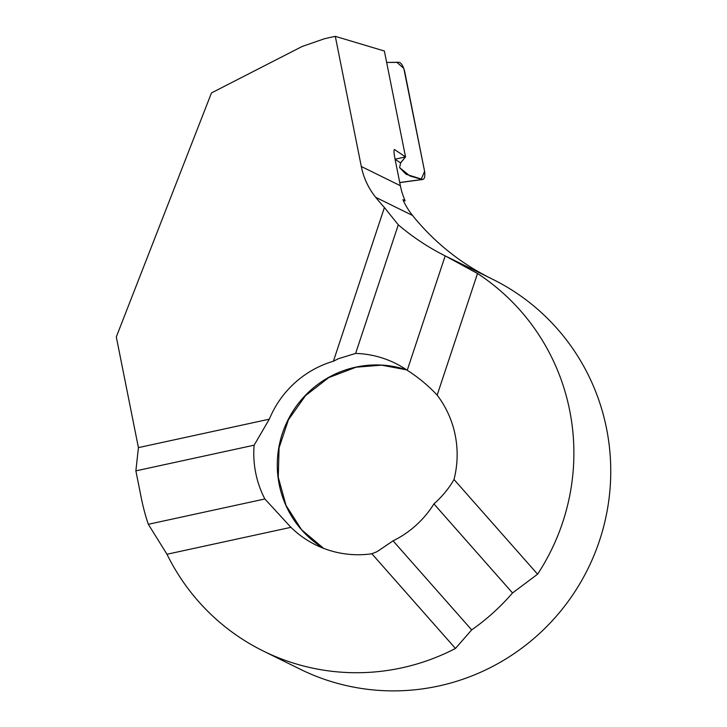 <?xml version="1.0" encoding="UTF-8"?>
<svg xmlns="http://www.w3.org/2000/svg" width="727" height="727" viewBox="0 0 727 727"><rect width="100%" height="100%" fill="white"/><g stroke="black" fill="none" stroke-linecap="round" stroke-linejoin="round"><path stroke-width="1.09" d="M135.876 470.869L141.247 497.768A217.428 213.711 116.2 0 0 148.326 524.294L166.992 554.256A217.428 213.711 -63.8 0 0 263.374 651.074A217.428 213.711 -63.8 0 0 401.777 667.859A217.428 213.711 -63.8 0 0 455.456 648.457L471.669 629.891A217.428 213.711 116.2 0 0 512.526 592.95L537.589 574.194A217.428 213.711 -63.8 0 0 477.512 273.506L445.188 255.886A241.582 237.456 -63.8 0 1 398.296 224.825L384.41 207.522A241.582 237.456 116.2 0 1 375.695 197.317A72.473 71.237 116.2 0 1 361.301 166.483L335.301 36.35L324.787 38.631L302.123 46.483L211.466 92.938L116.302 336.928L138.421 447.623L135.876 470.869L254.123 445.188A99.045 97.354 116.2 0 0 264.873 498.976L290.927 527.329A99.045 97.354 -63.8 0 0 315.682 544.877A99.045 97.354 -63.8 0 0 371.87 553.765L377.022 551.684L393.071 540.843A99.045 97.354 116.2 0 0 433.928 503.902C442.27 496.477 448.968 488.344 454.012 479.502A99.045 97.354 -63.8 0 0 437.154 395.125C428.467 385.764 418.488 377.477 407.229 370.27A99.045 97.354 116.2 0 0 395.243 363.246A99.045 97.354 116.2 0 0 355.621 353.422L338.455 358.684L333.402 361.246A99.045 97.354 -63.8 0 0 269.317 419.179L254.123 445.188M395.079 159.249L400.632 162.975L405.53 156.923L395.07 159.195L405.53 156.923L394.643 149.626A9.66 1.399 77.7 0 0 394.416 149.562A9.66 1.399 77.7 0 0 394.879 158.222L400.368 185.721A72.473 71.237 -63.8 0 0 405.148 200.788L402.94 199.707A72.473 71.237 -63.8 0 0 412.554 215.474A241.582 237.456 -63.8 0 0 490.716 278.314M335.301 36.35L384.365 51.008L405.53 156.923L384.365 51.008L405.53 156.923L400.532 162.912M447.032 256.795L492.379 279.132A217.428 213.711 116.2 0 1 608.862 499.967A217.428 213.711 116.2 0 1 438.635 686.015A217.428 213.711 116.2 0 1 300.233 669.231L263.374 651.074M148.326 524.294L264.873 498.976M512.526 592.95L433.928 503.902M471.669 629.891L393.071 540.843M398.296 224.825L355.621 353.422M445.188 255.886L407.229 370.27M166.992 554.256L290.927 527.329M138.421 447.623L269.317 419.179M537.589 574.194L454.012 479.502M455.456 648.457L371.87 553.765M384.41 207.522L333.402 361.246M477.512 273.506L437.154 395.125M405.148 200.788A275.406 270.708 -63.8 0 0 403.43 200.779M400.632 162.975L399.596 167.637L406.057 174.262L422.769 179.478L399.75 182.604M399.732 182.513L422.251 179.46C424.386 179.524 425.186 176.915 424.659 171.654L404.712 71.673C403.158 65.712 401.168 62.577 398.732 62.268L386.646 62.44M386.655 62.449L396.933 62.395L403.794 68.374L424.595 171.336L421.233 179.242L409.955 175.989L399.586 167.601M406.593 369.834A99.045 97.354 -63.8 0 0 355.685 367.162A99.045 97.354 -63.8 0 0 278.814 447.578A99.045 97.354 -63.8 0 0 323.615 548.349M375.695 197.317L412.554 215.474M361.301 166.483L400.368 185.721M323.633 548.358L301.614 529.801L286.02 505.383L278.259 477.23L279.077 447.805L288.437 419.77L305.513 395.642L328.74 377.604L356.021 367.217L381.566 365.145L406.611 369.852"/></g></svg>
